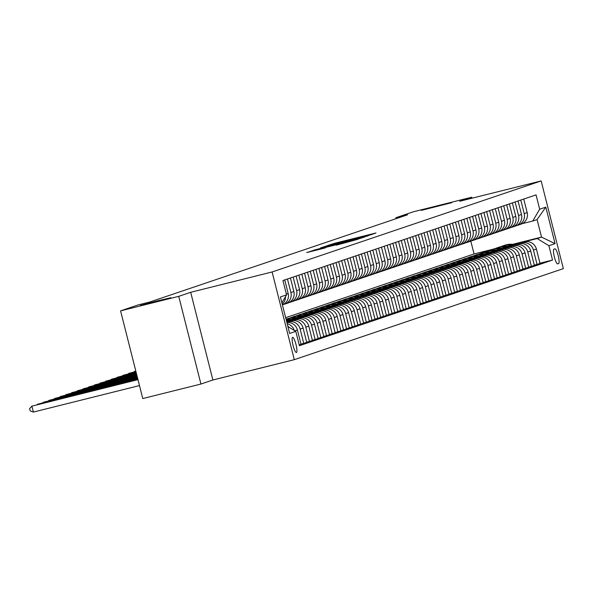 <?xml version="1.0" encoding="UTF-8"?>
<svg xmlns="http://www.w3.org/2000/svg" width="593" height="593" viewBox="0 0 593 593"><rect width="100%" height="100%" fill="white"/><g stroke="black" fill="none" stroke-linecap="round" stroke-linejoin="round"><path stroke-width="0.89" d="M371.181 234.658L375.999 232.967L334.897 243.226L327.388 245.569L371.181 234.658M158.605 300.577L140.519 305.402L152.779 302.549L170.858 297.723L158.605 300.577M439.487 205.534L421.408 210.359L451.747 202.68L439.487 205.534M296.441 352.509A7.828 1.534 76 0 0 295.996 344.489A7.828 1.534 76 0 0 292.631 337.335A7.828 1.534 76 0 0 292.608 337.335A7.828 1.534 76 0 0 293.053 345.356A7.828 1.534 76 0 0 296.418 352.516A7.828 1.534 76 0 0 296.441 352.509M336.335 245.161L357.749 239.335L314.772 250.038L306.722 252.566L325.26 247.926L313.749 250.476L321.169 248.497L353.25 240.573L336.335 245.161M190.687 292.297L178.738 296.344L120.579 310.865L142.772 398.563L200.931 384.042L212.88 379.994L294.298 359.669L272.113 271.972L190.687 292.297L212.88 379.994M471.939 198.21L471.687 197.217L459.738 201.264L541.157 180.932L272.113 271.972M471.687 197.217L413.529 211.738L395.887 217.705L396.131 218.661M120.579 310.865L138.221 304.898L149.851 301.993L407.517 214.807L395.887 217.705M363.605 237.163L369.765 235.073L328.663 245.339L320.62 247.859L363.605 237.163M364.658 237.007L356.652 239.513L313.675 250.209L338.099 243.827L321.035 247.859L364.658 237.007M554.929 248.83L553.929 249.171A7.583 1.482 76 0 0 554.366 256.939A7.583 1.482 76 0 0 557.628 263.87A7.583 1.482 76 0 0 557.65 263.863L558.65 263.529A7.583 1.482 76 0 0 558.213 255.761A7.583 1.482 76 0 0 554.952 248.823A7.583 1.482 76 0 0 554.929 248.83M294.298 359.669L563.35 268.629L541.157 180.932M512.634 244.316L541.528 237.104L537.088 219.566L532.766 221.026L539.667 209.225L536.042 194.882L282.928 280.533L286.552 294.869L281.897 302.83M539.667 209.225L545.812 207.142L555.055 243.641L548.903 245.724L537.199 238.564L513.642 244.449M539.971 263.196L552.535 260.06L548.903 245.724M552.535 260.06L299.421 345.712L295.788 331.368L289.643 333.451L280.407 296.952L286.552 294.869M178.738 296.344L200.931 384.042M285.656 317.7L474.059 253.952L493.213 249.171M474.059 253.952L470.805 241.092M489.803 250.402L486.156 251.558M537.199 238.564L541.528 237.104L555.055 243.641M300.97 344.073L303.764 343.377L300.132 329.033A9.777 9.592 -108.7 0 0 288.428 321.88L286.819 322.281M303.764 343.377L306.722 342.376L303.09 328.033A9.777 9.592 -108.7 0 0 291.385 320.88L286.753 322.036M306.663 342.146L309.45 341.449L305.825 327.114A9.777 9.592 -108.7 0 0 294.121 319.953L286.701 321.806M309.45 341.449L312.407 340.449L308.783 326.113A9.777 9.592 -108.7 0 0 297.078 318.952L286.634 321.562M312.355 340.219L315.142 339.522L311.51 325.186A9.777 9.592 -108.7 0 0 299.806 318.026L286.575 321.332M315.142 339.522L318.1 338.521L314.475 324.186A9.777 9.592 -108.7 0 0 302.771 317.025L286.515 321.087M318.041 338.299L320.835 337.602L317.203 323.259A9.777 9.592 -108.7 0 0 305.499 316.106L291.712 319.545M320.835 337.602L323.793 336.602L320.161 322.258A9.777 9.592 -108.7 0 0 308.456 315.098L291.037 319.449M323.734 336.372L326.521 335.675L322.896 321.332A9.777 9.592 -108.7 0 0 311.192 314.179L297.397 317.618M326.521 335.675L329.478 334.674L325.853 320.331A9.777 9.592 -108.7 0 0 314.149 313.178L296.73 317.529M329.426 334.445L332.213 333.748L328.581 319.412A9.777 9.592 -108.7 0 0 316.877 312.252L303.09 315.698M332.213 333.748L335.171 332.747L331.546 318.404A9.777 9.592 -108.7 0 0 319.842 311.251L302.415 315.602M335.112 332.517L337.906 331.821L334.274 317.485A9.777 9.592 -108.7 0 0 322.57 310.324L308.783 313.771M337.906 331.821L340.864 330.82L337.232 316.484A9.777 9.592 -108.7 0 0 325.527 309.324L308.108 313.675M286.982 318.952L286.034 319.19M290.637 317.796L286.019 319.123M340.805 330.59L343.592 329.901L339.967 315.558A9.777 9.592 -108.7 0 0 328.263 308.397L314.468 311.844M343.592 329.901L346.557 328.893L342.924 314.557A9.777 9.592 -108.7 0 0 331.22 307.396L313.801 311.748M292.675 317.025L293.743 316.662M346.497 328.67L349.284 327.973L345.66 313.63A9.777 9.592 -108.7 0 0 333.955 306.477L320.161 309.917M296.33 315.869L293.705 316.521M349.284 327.973L352.242 326.973L348.617 312.63A9.777 9.592 -108.7 0 0 336.913 305.477L319.486 309.828M298.368 315.098L299.435 314.735M352.19 326.743L354.977 326.046L351.345 311.703A9.777 9.592 -108.7 0 0 339.641 304.55L325.853 307.989M302.015 313.942L299.398 314.601M354.977 326.046L357.935 325.046L354.303 310.702A9.777 9.592 -108.7 0 0 342.598 303.549L325.179 307.9M304.053 313.171L305.121 312.815M357.875 324.816L360.663 324.119L357.038 309.783A9.777 9.592 -108.7 0 0 345.334 302.623L331.546 306.07M307.708 312.022L305.084 312.674M360.663 324.119L363.628 323.118L359.995 308.783A9.777 9.592 -108.7 0 0 348.291 301.622L330.872 305.973M309.746 311.251L310.814 310.888M363.568 322.889L366.355 322.192L362.731 307.856A9.777 9.592 -108.7 0 0 351.026 300.695L337.232 304.142M313.4 310.095L310.776 310.747M366.355 322.192L369.313 321.191L365.688 306.855A9.777 9.592 -108.7 0 0 353.984 299.695L336.557 304.046M315.439 309.324L316.506 308.96M369.261 320.969L372.048 320.272L368.416 305.929A9.777 9.592 -108.7 0 0 356.712 298.776L342.924 302.215M319.086 308.167L316.469 308.82M372.048 320.272L375.006 319.271L371.381 304.928A9.777 9.592 -108.7 0 0 359.677 297.775L342.25 302.119M321.132 307.396L322.192 307.033M374.946 319.041L377.741 318.345L374.109 304.001A9.777 9.592 -108.7 0 0 362.405 296.848L348.617 300.288M324.779 306.24L322.162 306.9M377.741 318.345L380.699 317.344L377.066 303.001A9.777 9.592 -108.7 0 0 365.362 295.848L347.943 300.199M326.817 305.469L327.885 305.113M380.639 317.114L383.426 316.417L379.802 302.082A9.777 9.592 -108.7 0 0 368.097 294.921L354.303 298.368M330.471 304.32L327.847 304.972M383.426 316.417L386.384 315.417L382.759 301.081A9.777 9.592 -108.7 0 0 371.055 293.92L353.636 298.272M332.51 303.542L333.577 303.186M386.332 315.187L389.119 314.49L385.487 300.154A9.777 9.592 -108.7 0 0 373.783 292.994L359.995 296.441M336.157 302.393L333.54 303.045M389.119 314.49L392.077 313.489L388.452 299.154A9.777 9.592 -108.7 0 0 376.748 291.993L359.321 296.344M338.203 301.622L339.263 301.259M392.017 313.267L394.812 312.57L391.18 298.227A9.777 9.592 -108.7 0 0 379.476 291.074L365.688 294.513M341.85 300.466L339.233 301.118M394.812 312.57L397.77 311.562L394.137 297.226A9.777 9.592 -108.7 0 0 382.433 290.066L365.014 294.417M343.888 299.695L344.956 299.332M397.71 311.34L400.497 310.643L396.873 296.3A9.777 9.592 -108.7 0 0 385.168 289.147L371.374 292.586M347.542 298.538L344.918 299.198M400.497 310.643L403.462 309.642L399.83 295.299A9.777 9.592 -108.7 0 0 388.126 288.146L370.707 292.497M349.581 297.768L350.648 297.404M403.403 309.413L406.19 308.716L402.565 294.38A9.777 9.592 -108.7 0 0 390.861 287.22L377.066 290.666M353.228 296.611L350.611 297.271M406.19 308.716L409.148 307.715L405.523 293.372A9.777 9.592 -108.7 0 0 393.819 286.219L376.392 290.57M355.274 295.84L356.341 295.484M409.088 307.485L411.883 306.789L408.251 292.453A9.777 9.592 -108.7 0 0 396.547 285.292L382.759 288.739M358.921 294.691L356.304 295.344M411.883 306.789L414.841 305.788L411.208 291.452A9.777 9.592 -108.7 0 0 399.504 284.292L382.085 288.643M360.959 293.92L362.026 293.557M414.781 305.558L417.568 304.861L413.944 290.526A9.777 9.592 -108.7 0 0 402.239 283.365L388.452 286.812M364.613 292.764L361.989 293.416M417.568 304.861L420.533 303.861L416.901 289.525A9.777 9.592 -108.7 0 0 405.197 282.364L387.778 286.716M366.652 291.993L367.719 291.63M420.474 303.638L423.261 302.941L419.636 288.598A9.777 9.592 -108.7 0 0 407.932 281.445L394.137 284.885M370.306 290.837L367.682 291.489M423.261 302.941L426.219 301.941L422.594 287.598A9.777 9.592 -108.7 0 0 410.89 280.445L393.463 284.788M372.345 290.066L373.412 289.703M426.167 301.711L428.954 301.014L425.322 286.671A9.777 9.592 -108.7 0 0 413.618 279.518L399.83 282.957M375.992 288.91L373.375 289.569M428.954 301.014L431.912 300.014L428.287 285.67A9.777 9.592 -108.7 0 0 416.582 278.517L399.156 282.868M378.037 288.139L379.097 287.783M431.852 299.784L434.647 299.087L431.015 284.751A9.777 9.592 -108.7 0 0 419.31 277.591L405.523 281.038M381.684 286.99L379.068 287.642M434.647 299.087L437.604 298.086L433.972 283.75A9.777 9.592 -108.7 0 0 422.268 276.59L404.849 280.941M383.723 286.211L384.79 285.856M437.545 297.856L440.332 297.16L436.707 282.824A9.777 9.592 -108.7 0 0 425.003 275.663L411.208 279.11M387.377 285.063L384.753 285.715M440.332 297.16L443.29 296.159L439.665 281.823A9.777 9.592 -108.7 0 0 427.961 274.663L410.534 279.014M389.416 284.292L390.483 283.928M443.238 295.937L446.025 295.24L442.393 280.897A9.777 9.592 -108.7 0 0 430.688 273.744L416.901 277.183M393.063 283.135L390.446 283.788M446.025 295.24L448.983 294.239L445.358 279.896A9.777 9.592 -108.7 0 0 433.653 272.743L416.227 277.087M395.108 282.364L396.168 282.001M448.923 294.009L451.718 293.313L448.086 278.969A9.777 9.592 -108.7 0 0 436.381 271.816L422.594 275.256M398.755 281.208L396.139 281.868M451.718 293.313L454.675 292.312L451.043 277.969A9.777 9.592 -108.7 0 0 439.339 270.816L421.92 275.167M400.794 280.437L401.861 280.081M454.616 292.082L457.403 291.385L453.778 277.05A9.777 9.592 -108.7 0 0 442.074 269.889L428.279 273.336M404.448 279.288L401.824 279.94M457.403 291.385L460.368 290.385L456.736 276.049A9.777 9.592 -108.7 0 0 445.032 268.888L427.612 273.24M406.487 278.51L407.554 278.154M460.309 290.155L463.096 289.458L459.471 275.122A9.777 9.592 -108.7 0 0 447.759 267.962L433.972 271.409M410.134 277.361L407.517 278.013M463.096 289.458L466.054 288.457L462.429 274.122A9.777 9.592 -108.7 0 0 450.724 266.961L433.298 271.312M412.179 276.59L413.239 276.227M465.994 288.235L468.789 287.538L465.157 273.195A9.777 9.592 -108.7 0 0 453.452 266.042L439.665 269.481M415.826 275.434L413.21 276.086M468.789 287.538L471.746 286.53L468.114 272.194A9.777 9.592 -108.7 0 0 456.41 265.034L438.99 269.385M417.865 274.663L418.932 274.3M471.687 286.308L474.474 285.611L470.849 271.268A9.777 9.592 -108.7 0 0 459.145 264.115L445.35 267.554M421.519 273.506L418.895 274.159M474.474 285.611L477.439 284.61L473.807 270.267A9.777 9.592 -108.7 0 0 462.103 263.114L444.683 267.465M423.558 272.736L424.625 272.372M477.38 284.381L480.167 283.684L476.542 269.348A9.777 9.592 -108.7 0 0 464.838 262.188L451.043 265.634M427.212 271.579L424.588 272.239M480.167 283.684L483.125 282.683L479.5 268.34A9.777 9.592 -108.7 0 0 467.795 261.187L450.369 265.538M429.25 270.808L430.318 270.452M483.073 282.453L485.86 281.757L482.228 267.421A9.777 9.592 -108.7 0 0 470.523 260.26L456.736 263.707M432.897 269.659L430.281 270.312M485.86 281.757L488.817 280.756L485.185 266.42A9.777 9.592 -108.7 0 0 473.481 259.26L456.061 263.611M434.936 268.888L436.003 268.525M488.758 280.526L491.545 279.829L487.92 265.494A9.777 9.592 -108.7 0 0 476.216 258.333L462.429 261.78M438.59 267.732L435.974 268.384M491.545 279.829L494.51 278.829L490.878 264.493A9.777 9.592 -108.7 0 0 479.174 257.332L461.754 261.683M440.629 266.961L441.696 266.598M494.451 278.606L497.238 277.909L493.613 263.566A9.777 9.592 -108.7 0 0 481.909 256.413L468.114 259.853M444.283 265.805L441.659 266.457M497.238 277.909L500.195 276.909L496.571 262.566A9.777 9.592 -108.7 0 0 484.866 255.413L467.44 259.756M446.321 265.034L447.389 264.671M500.144 276.679L502.931 275.982L499.299 261.639A9.777 9.592 -108.7 0 0 487.594 254.486L473.807 257.925M449.968 263.878L447.352 264.537M502.931 275.982L505.888 274.982L502.264 260.638A9.777 9.592 -108.7 0 0 490.559 253.485L473.132 257.836M452.014 263.107L453.074 262.751M505.829 274.752L508.624 274.055L504.991 259.719A9.777 9.592 -108.7 0 0 493.287 252.559L479.5 256.006M455.661 261.958L453.045 262.61M508.624 274.055L511.581 273.054L507.949 258.718A9.777 9.592 -108.7 0 0 496.245 251.558L478.825 255.909M457.7 261.179L458.767 260.824M511.522 272.824L514.309 272.128L510.684 257.792A9.777 9.592 -108.7 0 0 498.98 250.631L485.185 254.078M461.354 260.031L458.73 260.683M514.309 272.128L517.266 271.127L513.642 256.791A9.777 9.592 -108.7 0 0 501.937 249.631L484.518 253.982M463.392 259.26L464.46 258.896M517.215 270.905L520.002 270.208L516.37 255.865A9.777 9.592 -108.7 0 0 504.665 248.712L490.878 252.151M467.039 258.103L464.423 258.756M520.002 270.208L522.959 269.207L519.335 254.864A9.777 9.592 -108.7 0 0 507.63 247.704L490.203 252.055M469.085 257.332L470.145 256.969M522.9 268.977L525.695 268.281L522.062 253.937A9.777 9.592 -108.7 0 0 510.358 246.784L496.571 250.224M472.732 256.176L470.116 256.836M525.695 268.281L528.652 267.28L525.02 252.937A9.777 9.592 -108.7 0 0 513.316 245.784L495.896 250.135M474.771 255.405L475.838 255.049M528.593 267.05L531.38 266.353L527.755 252.018A9.777 9.592 -108.7 0 0 516.051 244.857L502.256 248.304M478.425 254.256L475.801 254.908M531.38 266.353L534.345 265.353L530.713 251.009A9.777 9.592 -108.7 0 0 519.008 243.856L501.589 248.208M480.463 253.478L481.531 253.122M534.286 265.123L537.073 264.426L533.448 250.09A9.777 9.592 -108.7 0 0 521.744 242.93L507.949 246.377M484.11 252.329L481.494 252.981M537.073 264.426L540.03 263.425L536.406 249.09A9.777 9.592 -108.7 0 0 524.701 241.929L507.274 246.28M522.233 223.657L532.766 221.026M516.54 225.585L517.304 225.392A9.777 9.592 -108.7 0 0 524.212 213.591L520.78 200.049M510.847 227.504L511.611 227.319A9.777 9.592 -108.7 0 0 518.519 215.511L515.095 201.976M505.162 229.432L505.918 229.246A9.777 9.592 -108.7 0 0 512.826 217.438L509.402 203.896M499.469 231.359L500.233 231.166A9.777 9.592 -108.7 0 0 507.134 219.366L503.709 205.823M493.776 233.286L494.54 233.093A9.777 9.592 -108.7 0 0 501.448 221.293L498.024 207.75M488.091 235.213L488.847 235.021A9.777 9.592 -108.7 0 0 495.755 223.213L492.331 209.677M482.398 237.133L483.162 236.948A9.777 9.592 -108.7 0 0 490.063 225.14L486.638 211.597M476.705 239.061L477.469 238.868A9.777 9.592 -108.7 0 0 484.377 227.067L480.945 213.524M471.02 240.988L471.776 240.795A9.777 9.592 -108.7 0 0 478.684 228.994L475.26 215.452M465.327 242.915L466.091 242.722A9.777 9.592 -108.7 0 0 472.992 230.922L469.567 217.379M459.634 244.835L460.398 244.65A9.777 9.592 -108.7 0 0 467.306 232.841L463.874 219.299M453.941 246.762L454.705 246.577A9.777 9.592 -108.7 0 0 461.613 234.769L458.189 221.226M448.256 248.689L449.012 248.497A9.777 9.592 -108.7 0 0 455.921 236.696L452.496 223.153M442.563 250.617L443.327 250.424A9.777 9.592 -108.7 0 0 450.228 238.623L446.803 225.081M436.871 252.544L437.634 252.351A9.777 9.592 -108.7 0 0 444.542 240.543L441.118 227.008M431.185 254.464L431.941 254.278A9.777 9.592 -108.7 0 0 438.85 242.47L435.425 228.928M425.492 256.391L426.256 256.198A9.777 9.592 -108.7 0 0 433.157 244.398L429.732 230.855M419.8 258.318L420.563 258.125A9.777 9.592 -108.7 0 0 427.471 246.325L424.039 232.782M414.114 260.245L414.87 260.053A9.777 9.592 -108.7 0 0 421.779 248.245L418.354 234.709M408.421 262.165L409.185 261.98A9.777 9.592 -108.7 0 0 416.086 250.172L412.661 236.629M402.729 264.093L403.492 263.9A9.777 9.592 -108.7 0 0 410.4 252.099L406.968 238.556M397.036 266.02L397.799 265.827A9.777 9.592 -108.7 0 0 404.708 254.026L401.283 240.484M391.35 267.947L392.106 267.754A9.777 9.592 -108.7 0 0 399.015 255.954L395.59 242.411M385.658 269.867L386.421 269.682A9.777 9.592 -108.7 0 0 393.329 257.873L389.897 244.331M379.965 271.794L380.728 271.609A9.777 9.592 -108.7 0 0 387.637 259.801L384.212 246.258M374.279 273.721L375.035 273.529A9.777 9.592 -108.7 0 0 381.944 261.728L378.519 248.185M368.587 275.649L369.35 275.456A9.777 9.592 -108.7 0 0 376.251 263.655L372.827 250.113M362.894 277.576L363.657 277.383A9.777 9.592 -108.7 0 0 370.566 265.575L367.134 252.04M357.208 279.496L357.964 279.31A9.777 9.592 -108.7 0 0 364.873 267.502L361.448 253.96M351.516 281.423L352.279 281.23A9.777 9.592 -108.7 0 0 359.18 269.43L355.756 255.887M345.823 283.35L346.586 283.157A9.777 9.592 -108.7 0 0 353.495 271.357L350.063 257.814M340.137 285.277L340.893 285.085A9.777 9.592 -108.7 0 0 347.802 273.277L344.377 259.741M334.445 287.197L335.208 287.012A9.777 9.592 -108.7 0 0 342.109 275.204L338.685 261.661M328.752 289.125L329.515 288.939A9.777 9.592 -108.7 0 0 336.424 277.131L332.992 263.589M323.059 291.052L323.822 290.859A9.777 9.592 -108.7 0 0 330.731 279.058L327.306 265.516M317.374 292.979L318.13 292.786A9.777 9.592 -108.7 0 0 325.038 280.986L321.614 267.443M311.681 294.899L312.444 294.714A9.777 9.592 -108.7 0 0 319.345 282.905L315.921 269.37M305.988 296.826L306.751 296.641A9.777 9.592 -108.7 0 0 313.66 284.833L310.235 271.29M300.303 298.753L301.059 298.561A9.777 9.592 -108.7 0 0 307.967 286.76L304.543 273.217M294.61 300.681L295.373 300.488A9.777 9.592 -108.7 0 0 302.274 288.687L298.85 275.145M288.917 302.608L289.68 302.415A9.777 9.592 -108.7 0 0 296.589 290.607L293.157 277.072M283.232 304.528L283.988 304.342A9.777 9.592 -108.7 0 0 290.896 292.534L287.472 278.992M299.22 344.911L301.029 344.303L297.404 329.96A9.777 9.592 -108.7 0 0 286.893 322.585M518.037 225.177L520.995 224.176A9.777 9.592 -108.7 0 0 527.17 212.59L523.738 199.048M512.345 227.104L515.31 226.103A9.777 9.592 -108.7 0 0 521.477 214.51L518.052 200.968M506.659 229.024L509.617 228.023A9.777 9.592 -108.7 0 0 515.784 216.438L512.359 202.895M500.966 230.951L503.924 229.951A9.777 9.592 -108.7 0 0 510.099 218.365L506.667 204.822M495.274 232.879L498.239 231.878A9.777 9.592 -108.7 0 0 504.406 220.292L500.981 206.749M489.588 234.806L492.546 233.805A9.777 9.592 -108.7 0 0 498.713 222.212L495.288 208.677M483.895 236.733L486.853 235.725A9.777 9.592 -108.7 0 0 493.028 224.139L489.596 210.597M478.203 238.653L481.16 237.652A9.777 9.592 -108.7 0 0 487.335 226.066L483.91 212.524M472.517 240.58L475.475 239.579A9.777 9.592 -108.7 0 0 481.642 227.994L478.217 214.451M466.824 242.507L469.782 241.507A9.777 9.592 -108.7 0 0 475.949 229.914L472.525 216.378M461.132 244.435L464.089 243.434A9.777 9.592 -108.7 0 0 470.264 231.841L466.839 218.298M455.439 246.354L458.404 245.354A9.777 9.592 -108.7 0 0 464.571 233.768L461.146 220.225M449.753 248.282L452.711 247.281A9.777 9.592 -108.7 0 0 458.878 235.695L455.454 222.153M444.061 250.209L447.018 249.208A9.777 9.592 -108.7 0 0 453.193 237.623L449.761 224.08M438.368 252.136L441.333 251.136A9.777 9.592 -108.7 0 0 447.5 239.542L444.075 226M432.682 254.056L435.64 253.055A9.777 9.592 -108.7 0 0 441.807 241.47L438.383 227.927M426.99 255.983L429.947 254.983A9.777 9.592 -108.7 0 0 436.122 243.397L432.69 229.854M421.297 257.911L424.254 256.91A9.777 9.592 -108.7 0 0 430.429 245.324L427.004 231.781M415.611 259.838L418.569 258.837A9.777 9.592 -108.7 0 0 424.736 247.244L421.312 233.709M409.919 261.765L412.876 260.764A9.777 9.592 -108.7 0 0 419.051 249.171L415.619 235.629M404.226 263.685L407.183 262.684A9.777 9.592 -108.7 0 0 413.358 251.098L409.933 237.556M398.533 265.612L401.498 264.611A9.777 9.592 -108.7 0 0 407.665 253.026L404.241 239.483M392.848 267.539L395.805 266.539A9.777 9.592 -108.7 0 0 401.972 254.946L398.548 241.41M387.155 269.467L390.112 268.466A9.777 9.592 -108.7 0 0 396.287 256.873L392.855 243.33M381.462 271.386L384.427 270.386A9.777 9.592 -108.7 0 0 390.594 258.8L387.17 245.257M375.777 273.314L378.734 272.313A9.777 9.592 -108.7 0 0 384.901 260.727L381.477 247.185M370.084 275.241L373.041 274.24A9.777 9.592 -108.7 0 0 379.216 262.655L375.784 249.112M364.391 277.168L367.356 276.168A9.777 9.592 -108.7 0 0 373.523 264.574L370.099 251.032M358.706 279.095L361.663 278.087A9.777 9.592 -108.7 0 0 367.83 266.502L364.406 252.959M353.013 281.015L355.97 280.015A9.777 9.592 -108.7 0 0 362.145 268.429L358.713 254.886M347.32 282.943L350.278 281.942A9.777 9.592 -108.7 0 0 356.452 270.356L353.028 256.813M341.635 284.87L344.592 283.869A9.777 9.592 -108.7 0 0 350.76 272.276L347.335 258.741M335.942 286.797L338.899 285.796A9.777 9.592 -108.7 0 0 345.067 274.203L341.642 260.661M330.249 288.717L333.207 287.716A9.777 9.592 -108.7 0 0 339.381 276.13L335.957 262.588M324.556 290.644L327.521 289.643A9.777 9.592 -108.7 0 0 333.689 278.058L330.264 264.515M318.871 292.571L321.829 291.571A9.777 9.592 -108.7 0 0 327.996 279.978L324.571 266.442M313.178 294.499L316.136 293.498A9.777 9.592 -108.7 0 0 322.31 281.905L318.878 268.362M307.485 296.418L310.45 295.418A9.777 9.592 -108.7 0 0 316.618 283.832L313.193 270.289M301.8 298.346L304.758 297.345A9.777 9.592 -108.7 0 0 310.925 285.759L307.5 272.217M296.107 300.273L299.065 299.272A9.777 9.592 -108.7 0 0 305.239 287.687L301.807 274.144M290.414 302.2L293.372 301.2A9.777 9.592 -108.7 0 0 299.547 289.606L296.122 276.071M284.729 304.127L287.687 303.119A9.777 9.592 -108.7 0 0 293.854 291.534L290.429 277.991M282.416 304.891A9.777 9.592 -108.7 0 0 288.161 293.461L284.736 279.918M282.238 304.194A9.777 9.592 -108.7 0 0 285.507 296.663M294.298 330.464A9.777 9.592 -108.7 0 0 287.197 323.778M289.08 327.269A9.777 9.592 -108.7 0 0 287.813 326.209M287.894 326.543L295.788 331.368M537.088 219.566L545.812 207.142M367.919 235.621L327.855 245.702L367.986 235.881M352.665 240.224L341.257 243.048L352.731 240.491M514.213 244.553A18.709 18.339 -108.7 0 0 505.014 245.176L504.146 245.465A18.709 18.339 -108.7 0 0 503.88 245.561M511.462 245.235A18.709 18.339 -108.7 0 0 502.738 245.947A18.709 18.339 -108.7 0 0 501.063 246.606M513.167 244.813A18.709 18.339 -108.7 0 0 504.146 245.465M502.738 245.947L503.605 245.65A18.709 18.339 71.3 0 1 512.508 244.976M508.52 246.473A18.709 18.339 -108.7 0 0 499.321 247.096L498.461 247.392A18.709 18.339 -108.7 0 0 498.187 247.489M505.77 247.162A18.709 18.339 -108.7 0 0 497.045 247.867A18.709 18.339 -108.7 0 0 495.37 248.534M507.482 246.732A18.709 18.339 -108.7 0 0 498.461 247.392M497.045 247.867L497.912 247.577A18.709 18.339 71.3 0 1 506.822 246.903M502.827 248.4A18.709 18.339 -108.7 0 0 493.635 249.023L492.768 249.319A18.709 18.339 -108.7 0 0 492.494 249.416M500.084 249.09A18.709 18.339 -108.7 0 0 491.36 249.794A18.709 18.339 -108.7 0 0 489.677 250.461M501.789 248.66A18.709 18.339 -108.7 0 0 492.768 249.319M491.36 249.794L492.22 249.505A18.709 18.339 71.3 0 1 501.129 248.823M497.142 250.328A18.709 18.339 -108.7 0 0 487.943 250.95L487.075 251.247A18.709 18.339 -108.7 0 0 486.801 251.336M494.392 251.009A18.709 18.339 -108.7 0 0 485.667 251.721A18.709 18.339 -108.7 0 0 483.984 252.381M496.096 250.587A18.709 18.339 -108.7 0 0 487.075 251.247M485.667 251.721L486.534 251.425A18.709 18.339 71.3 0 1 495.437 250.75M491.449 252.255A18.709 18.339 -108.7 0 0 482.25 252.877L481.39 253.167A18.709 18.339 -108.7 0 0 481.116 253.263M488.699 252.937A18.709 18.339 -108.7 0 0 479.974 253.648A18.709 18.339 -108.7 0 0 478.299 254.308M490.411 252.514A18.709 18.339 -108.7 0 0 481.39 253.167M479.974 253.648L480.841 253.352A18.709 18.339 71.3 0 1 489.751 252.677M485.756 254.175A18.709 18.339 -108.7 0 0 476.564 254.805L475.697 255.094A18.709 18.339 -108.7 0 0 475.423 255.19M483.013 254.864A18.709 18.339 -108.7 0 0 474.281 255.568A18.709 18.339 -108.7 0 0 472.606 256.235M484.718 254.434A18.709 18.339 -108.7 0 0 475.697 255.094M474.281 255.568L475.149 255.279A18.709 18.339 71.3 0 1 484.058 254.605M480.071 256.102A18.709 18.339 -108.7 0 0 470.872 256.725L470.004 257.021A18.709 18.339 -108.7 0 0 469.73 257.117M477.321 256.791A18.709 18.339 -108.7 0 0 468.596 257.495A18.709 18.339 -108.7 0 0 466.913 258.163M479.025 256.361A18.709 18.339 -108.7 0 0 470.004 257.021M468.596 257.495L469.456 257.206A18.709 18.339 71.3 0 1 478.366 256.524M474.378 258.029A18.709 18.339 -108.7 0 0 465.179 258.652L464.312 258.948A18.709 18.339 -108.7 0 0 464.045 259.037M471.628 258.711A18.709 18.339 -108.7 0 0 462.903 259.423A18.709 18.339 -108.7 0 0 461.228 260.09M473.333 258.289A18.709 18.339 -108.7 0 0 464.312 258.948M462.903 259.423L463.77 259.134A18.709 18.339 71.3 0 1 472.673 258.452M468.685 259.956A18.709 18.339 -108.7 0 0 459.486 260.579L458.626 260.868A18.709 18.339 -108.7 0 0 458.352 260.964M465.935 260.638A18.709 18.339 -108.7 0 0 457.21 261.35A18.709 18.339 -108.7 0 0 455.535 262.01M467.647 260.216A18.709 18.339 -108.7 0 0 458.626 260.868M457.21 261.35L458.078 261.053A18.709 18.339 71.3 0 1 466.987 260.379M462.992 261.876A18.709 18.339 -108.7 0 0 453.801 262.506L452.933 262.795A18.709 18.339 -108.7 0 0 452.659 262.892M460.25 262.566A18.709 18.339 -108.7 0 0 451.525 263.277A18.709 18.339 -108.7 0 0 449.842 263.937M461.954 262.143A18.709 18.339 -108.7 0 0 452.933 262.795M451.525 263.277L452.385 262.981A18.709 18.339 71.3 0 1 461.295 262.306M457.307 263.803A18.709 18.339 -108.7 0 0 448.108 264.426L447.241 264.723A18.709 18.339 -108.7 0 0 446.974 264.819M454.557 264.493A18.709 18.339 -108.7 0 0 445.832 265.197A18.709 18.339 -108.7 0 0 444.157 265.864M456.262 264.063A18.709 18.339 -108.7 0 0 447.241 264.723M445.832 265.197L446.699 264.908A18.709 18.339 71.3 0 1 455.602 264.226M451.614 265.731A18.709 18.339 -108.7 0 0 442.415 266.353L441.555 266.65A18.709 18.339 -108.7 0 0 441.281 266.739M448.864 266.42A18.709 18.339 -108.7 0 0 440.139 267.124A18.709 18.339 -108.7 0 0 438.464 267.791M450.576 265.99A18.709 18.339 -108.7 0 0 441.555 266.65M440.139 267.124L441.007 266.835A18.709 18.339 71.3 0 1 449.917 266.153M445.921 267.658A18.709 18.339 -108.7 0 0 436.73 268.281L435.862 268.57A18.709 18.339 -108.7 0 0 435.588 268.666M443.179 268.34A18.709 18.339 -108.7 0 0 434.454 269.052A18.709 18.339 -108.7 0 0 432.771 269.711M444.883 267.917A18.709 18.339 -108.7 0 0 435.862 268.57M434.454 269.052L435.314 268.755A18.709 18.339 71.3 0 1 444.224 268.08M440.236 269.585A18.709 18.339 -108.7 0 0 431.037 270.208L430.17 270.497A18.709 18.339 -108.7 0 0 429.895 270.593M437.486 270.267A18.709 18.339 -108.7 0 0 428.761 270.979A18.709 18.339 -108.7 0 0 427.079 271.638M439.191 269.845A18.709 18.339 -108.7 0 0 430.17 270.497M428.761 270.979L429.628 270.682A18.709 18.339 71.3 0 1 438.531 270.008M434.543 271.505A18.709 18.339 -108.7 0 0 425.344 272.135L424.484 272.424A18.709 18.339 -108.7 0 0 424.21 272.521M431.793 272.194A18.709 18.339 -108.7 0 0 423.068 272.899A18.709 18.339 -108.7 0 0 421.393 273.566M433.505 271.764A18.709 18.339 -108.7 0 0 424.484 272.424M423.068 272.899L423.936 272.61A18.709 18.339 71.3 0 1 432.846 271.935M428.85 273.432A18.709 18.339 -108.7 0 0 419.659 274.055L418.791 274.351A18.709 18.339 -108.7 0 0 418.517 274.448M426.108 274.122A18.709 18.339 -108.7 0 0 417.376 274.826A18.709 18.339 -108.7 0 0 415.7 275.493M427.812 273.692A18.709 18.339 -108.7 0 0 418.791 274.351M417.376 274.826L418.243 274.537A18.709 18.339 71.3 0 1 427.153 273.855M423.165 275.36A18.709 18.339 -108.7 0 0 413.966 275.982L413.099 276.279A18.709 18.339 -108.7 0 0 412.824 276.368M420.415 276.041A18.709 18.339 -108.7 0 0 411.69 276.753A18.709 18.339 -108.7 0 0 410.008 277.413M422.12 275.619A18.709 18.339 -108.7 0 0 413.099 276.279M411.69 276.753L412.55 276.457A18.709 18.339 71.3 0 1 421.46 275.782M417.472 277.287A18.709 18.339 -108.7 0 0 408.273 277.909L407.406 278.199A18.709 18.339 -108.7 0 0 407.139 278.295M414.722 277.969A18.709 18.339 -108.7 0 0 405.997 278.68A18.709 18.339 -108.7 0 0 404.322 279.34M416.427 277.546A18.709 18.339 -108.7 0 0 407.406 278.199M405.997 278.68L406.865 278.384A18.709 18.339 71.3 0 1 415.775 277.709M411.779 279.207A18.709 18.339 -108.7 0 0 402.58 279.837L401.72 280.126A18.709 18.339 -108.7 0 0 401.446 280.222M409.029 279.896A18.709 18.339 -108.7 0 0 400.305 280.6A18.709 18.339 -108.7 0 0 398.629 281.267M410.741 279.466A18.709 18.339 -108.7 0 0 401.72 280.126M400.305 280.6L401.172 280.311A18.709 18.339 71.3 0 1 410.082 279.637M406.086 281.134A18.709 18.339 -108.7 0 0 396.895 281.757L396.028 282.053A18.709 18.339 -108.7 0 0 395.753 282.149M403.344 281.823A18.709 18.339 -108.7 0 0 394.619 282.527A18.709 18.339 -108.7 0 0 392.937 283.195M405.049 281.393A18.709 18.339 -108.7 0 0 396.028 282.053M394.619 282.527L395.479 282.238A18.709 18.339 71.3 0 1 404.389 281.556M400.401 283.061A18.709 18.339 -108.7 0 0 391.202 283.684L390.335 283.98A18.709 18.339 -108.7 0 0 390.068 284.069M397.651 283.743A18.709 18.339 -108.7 0 0 388.926 284.455A18.709 18.339 -108.7 0 0 387.251 285.122M399.356 283.321A18.709 18.339 -108.7 0 0 390.335 283.98M388.926 284.455L389.794 284.166A18.709 18.339 71.3 0 1 398.696 283.484M394.708 284.988A18.709 18.339 -108.7 0 0 385.509 285.611L384.649 285.9A18.709 18.339 -108.7 0 0 384.375 285.996M391.958 285.67A18.709 18.339 -108.7 0 0 383.234 286.382A18.709 18.339 -108.7 0 0 381.558 287.042M393.67 285.248A18.709 18.339 -108.7 0 0 384.649 285.9M383.234 286.382L384.101 286.085A18.709 18.339 71.3 0 1 393.011 285.411M389.015 286.908A18.709 18.339 -108.7 0 0 379.824 287.538L378.957 287.827A18.709 18.339 -108.7 0 0 378.682 287.924M386.273 287.598A18.709 18.339 -108.7 0 0 377.548 288.309A18.709 18.339 -108.7 0 0 375.866 288.969M387.978 287.175A18.709 18.339 -108.7 0 0 378.957 287.827M377.548 288.309L378.408 288.013A18.709 18.339 71.3 0 1 387.318 287.338M383.33 288.835A18.709 18.339 -108.7 0 0 374.131 289.458L373.264 289.755A18.709 18.339 -108.7 0 0 372.997 289.851M380.58 289.525A18.709 18.339 -108.7 0 0 371.855 290.229A18.709 18.339 -108.7 0 0 370.173 290.896M382.285 289.095A18.709 18.339 -108.7 0 0 373.264 289.755M371.855 290.229L372.723 289.94A18.709 18.339 71.3 0 1 381.625 289.265M377.637 290.763A18.709 18.339 -108.7 0 0 368.438 291.385L367.578 291.682A18.709 18.339 -108.7 0 0 367.304 291.771M374.887 291.452A18.709 18.339 -108.7 0 0 366.163 292.156A18.709 18.339 -108.7 0 0 364.487 292.823M376.599 291.022A18.709 18.339 -108.7 0 0 367.578 291.682M366.163 292.156L367.03 291.867A18.709 18.339 71.3 0 1 375.94 291.185M371.944 292.69A18.709 18.339 -108.7 0 0 362.753 293.313L361.886 293.602A18.709 18.339 -108.7 0 0 361.611 293.698M369.202 293.372A18.709 18.339 -108.7 0 0 360.47 294.084A18.709 18.339 -108.7 0 0 358.795 294.743M370.907 292.949A18.709 18.339 -108.7 0 0 361.886 293.602M360.47 294.084L361.337 293.787A18.709 18.339 71.3 0 1 370.247 293.112M366.259 294.617A18.709 18.339 -108.7 0 0 357.06 295.24L356.193 295.529A18.709 18.339 -108.7 0 0 355.919 295.625M363.509 295.299A18.709 18.339 -108.7 0 0 354.784 296.011A18.709 18.339 -108.7 0 0 353.102 296.67M365.214 294.877A18.709 18.339 -108.7 0 0 356.193 295.529M354.784 296.011L355.644 295.714A18.709 18.339 71.3 0 1 364.554 295.04M135.797 371.01L134.314 371.485L135.819 371.107M133.825 372.011L134.314 371.485L134.411 371.863M360.566 296.537A18.709 18.339 -108.7 0 0 351.367 297.167L350.5 297.456A18.709 18.339 -108.7 0 0 350.233 297.553M357.816 297.226A18.709 18.339 -108.7 0 0 349.092 297.931A18.709 18.339 -108.7 0 0 347.416 298.598M359.528 296.796A18.709 18.339 -108.7 0 0 350.5 297.456M349.092 297.931L349.959 297.642A18.709 18.339 71.3 0 1 358.869 296.967M135.916 371.485L128.622 373.412L135.945 371.581M128.14 373.938L128.622 373.412L128.718 373.79M354.873 298.464A18.709 18.339 -108.7 0 0 345.675 299.087L344.815 299.383A18.709 18.339 -108.7 0 0 344.54 299.48M352.123 299.154A18.709 18.339 -108.7 0 0 343.399 299.858A18.709 18.339 -108.7 0 0 341.724 300.525M353.836 298.724A18.709 18.339 -108.7 0 0 344.815 299.383M343.399 299.858L344.266 299.569A18.709 18.339 71.3 0 1 353.176 298.887M136.042 371.959L122.929 375.339L136.064 372.056M122.447 375.858L122.929 375.339L123.025 375.717M349.188 300.392A18.709 18.339 -108.7 0 0 339.989 301.014L339.122 301.311A18.709 18.339 -108.7 0 0 338.848 301.4M346.438 301.074A18.709 18.339 -108.7 0 0 337.714 301.785A18.709 18.339 -108.7 0 0 336.031 302.445M348.143 300.651A18.709 18.339 -108.7 0 0 339.122 301.311M337.714 301.785L338.573 301.489A18.709 18.339 71.3 0 1 347.483 300.814M136.16 372.441L117.244 377.259L136.182 372.53M116.754 377.785L117.244 377.259L117.34 377.645M343.495 302.319A18.709 18.339 -108.7 0 0 334.296 302.941L333.429 303.231A18.709 18.339 -108.7 0 0 333.162 303.327M340.745 303.001A18.709 18.339 -108.7 0 0 332.021 303.712A18.709 18.339 -108.7 0 0 330.345 304.372M342.45 302.578A18.709 18.339 -108.7 0 0 333.429 303.231M332.021 303.712L332.888 303.416A18.709 18.339 71.3 0 1 341.79 302.741M136.279 372.915L111.551 379.186L136.301 373.004M111.069 379.713L111.551 379.186L111.647 379.564M337.802 304.239A18.709 18.339 -108.7 0 0 328.604 304.869L327.744 305.158A18.709 18.339 -108.7 0 0 327.469 305.254M335.052 304.928A18.709 18.339 -108.7 0 0 326.328 305.64A18.709 18.339 -108.7 0 0 324.653 306.299M336.765 304.498A18.709 18.339 -108.7 0 0 327.744 305.158M326.328 305.64L327.195 305.343A18.709 18.339 71.3 0 1 336.105 304.669M136.397 373.39L105.858 381.114L136.42 373.479M105.376 381.64L105.858 381.114L105.954 381.492M332.11 306.166A18.709 18.339 -108.7 0 0 322.918 306.789L322.051 307.085A18.709 18.339 -108.7 0 0 321.777 307.181M329.367 306.855A18.709 18.339 -108.7 0 0 320.643 307.559A18.709 18.339 -108.7 0 0 318.96 308.227M331.072 306.425A18.709 18.339 -108.7 0 0 322.051 307.085M320.643 307.559L321.502 307.27A18.709 18.339 71.3 0 1 330.412 306.588M136.516 373.864L100.173 383.041L136.546 373.953M99.683 383.56L100.173 383.041L100.269 383.419M326.424 308.093A18.709 18.339 -108.7 0 0 317.225 308.716L316.358 309.012A18.709 18.339 -108.7 0 0 316.091 309.101M323.674 308.783A18.709 18.339 -108.7 0 0 314.95 309.487A18.709 18.339 -108.7 0 0 313.274 310.154M325.379 308.353A18.709 18.339 -108.7 0 0 316.358 309.012M314.95 309.487L315.817 309.198A18.709 18.339 71.3 0 1 324.719 308.516M136.642 374.339L94.48 384.961L136.664 374.428M93.998 385.487L94.48 384.961L94.576 385.346M320.731 310.02A18.709 18.339 -108.7 0 0 311.533 310.643L310.673 310.932A18.709 18.339 -108.7 0 0 310.398 311.029M317.981 310.702A18.709 18.339 -108.7 0 0 309.257 311.414A18.709 18.339 -108.7 0 0 307.582 312.074M319.694 310.28A18.709 18.339 -108.7 0 0 310.673 310.932M309.257 311.414L310.124 311.117A18.709 18.339 71.3 0 1 319.034 310.443M136.761 374.813L88.787 386.888L136.783 374.902M88.305 387.414L88.787 386.888L88.883 387.266M315.039 311.94A18.709 18.339 -108.7 0 0 305.847 312.57L304.98 312.859A18.709 18.339 -108.7 0 0 304.706 312.956M312.296 312.63A18.709 18.339 -108.7 0 0 303.572 313.341A18.709 18.339 -108.7 0 0 301.889 314.001M314.001 312.207A18.709 18.339 -108.7 0 0 304.98 312.859M303.572 313.341L304.431 313.045A18.709 18.339 71.3 0 1 313.341 312.37M136.879 375.287L83.102 388.815L136.901 375.376M82.612 389.342L83.102 388.815L83.19 389.193M309.353 313.867A18.709 18.339 -108.7 0 0 300.154 314.49L299.287 314.787A18.709 18.339 -108.7 0 0 299.013 314.883M306.603 314.557A18.709 18.339 -108.7 0 0 297.879 315.261A18.709 18.339 -108.7 0 0 296.196 315.928M308.308 314.127A18.709 18.339 -108.7 0 0 299.287 314.787M297.879 315.261L298.746 314.972A18.709 18.339 71.3 0 1 307.648 314.297M136.998 375.762L77.409 390.743L137.02 375.858M76.92 391.269L77.409 390.743L77.505 391.121M303.66 315.795A18.709 18.339 -108.7 0 0 294.462 316.417L293.602 316.714A18.709 18.339 -108.7 0 0 293.327 316.803M300.91 316.484A18.709 18.339 -108.7 0 0 292.186 317.188A18.709 18.339 -108.7 0 0 290.511 317.855M302.623 316.054A18.709 18.339 -108.7 0 0 293.602 316.714M292.186 317.188L293.053 316.899A18.709 18.339 71.3 0 1 301.963 316.217M137.116 376.236L71.716 392.67L137.146 376.333M71.234 393.189L71.716 392.67L71.812 393.048M297.968 317.722A18.709 18.339 -108.7 0 0 288.776 318.345L287.909 318.634A18.709 18.339 -108.7 0 0 287.635 318.73M295.225 318.404A18.709 18.339 -108.7 0 0 286.493 319.116A18.709 18.339 -108.7 0 0 286.056 319.271M296.93 317.981A18.709 18.339 -108.7 0 0 287.909 318.634M286.493 319.116L287.36 318.819A18.709 18.339 71.3 0 1 296.27 318.144M137.242 376.711L66.023 394.59L137.265 376.807M65.541 395.116L66.023 394.59L66.12 394.975M292.282 319.649A18.709 18.339 -108.7 0 0 286.123 319.531M289.532 320.331A18.709 18.339 -108.7 0 0 286.263 320.094M291.237 319.909A18.709 18.339 -108.7 0 0 286.167 319.709M286.204 319.842A18.709 18.339 71.3 0 1 290.577 320.072M137.361 377.185L60.338 396.517L137.383 377.281M59.849 397.043L60.338 396.517L60.434 396.895M137.48 377.659L54.645 398.444L137.502 377.756M54.163 398.97L54.645 398.444L54.741 398.822M137.598 378.134L48.952 400.371L137.62 378.23M48.47 400.89L48.952 400.371L49.049 400.749M137.717 378.608L43.267 402.291L137.746 378.705M42.778 402.817L43.267 402.291L43.363 402.677M137.843 379.083L37.574 404.218L137.865 379.179M37.092 404.745L37.574 404.218L37.67 404.596M137.961 379.557L31.881 406.146L33.386 412.068L139.481 385.576M33.386 412.068L30.25 410.934L29.65 408.562L31.881 406.146L137.984 379.653M288.428 321.88L291.385 320.88M294.121 319.953L297.078 318.952M299.806 318.026L302.771 317.025M305.499 316.106L308.456 315.098M311.192 314.179L314.149 313.178M316.877 312.252L319.842 311.251M322.57 310.324L325.527 309.324M328.263 308.397L331.22 307.396M333.955 306.477L336.913 305.477M339.641 304.55L342.598 303.549M345.334 302.623L348.291 301.622M351.026 300.695L353.984 299.695M356.712 298.776L359.677 297.775M362.405 296.848L365.362 295.848M368.097 294.921L371.055 293.92M373.783 292.994L376.748 291.993M379.476 291.074L382.433 290.066M385.168 289.147L388.126 288.146M390.861 287.22L393.819 286.219M396.547 285.292L399.504 284.292M402.239 283.365L405.197 282.364M407.932 281.445L410.89 280.445M413.618 279.518L416.582 278.517M419.31 277.591L422.268 276.59M425.003 275.663L427.961 274.663M430.688 273.744L433.653 272.743M436.381 271.816L439.339 270.816M442.074 269.889L445.032 268.888M447.759 267.962L450.724 266.961M453.452 266.042L456.41 265.034M459.145 264.115L462.103 263.114M464.838 262.188L467.795 261.187M470.523 260.26L473.481 259.26M476.216 258.333L479.174 257.332M481.909 256.413L484.866 255.413M487.594 254.486L490.559 253.485M493.287 252.559L496.245 251.558M498.98 250.631L501.937 249.631M504.665 248.712L507.63 247.704M510.358 246.784L513.316 245.784M516.051 244.857L519.008 243.856M521.744 242.93L524.701 241.929M524.212 213.591L527.17 212.59M533.448 250.09L536.406 249.09M527.755 252.018L530.713 251.009M518.519 215.511L521.477 214.51M522.062 253.937L525.02 252.937M512.826 217.438L515.784 216.438M516.37 255.865L519.335 254.864M507.134 219.366L510.099 218.365M510.684 257.792L513.642 256.791M501.448 221.293L504.406 220.292M504.991 259.719L507.949 258.718M495.755 223.213L498.713 222.212M499.299 261.639L502.264 260.638M490.063 225.14L493.028 224.139M493.613 263.566L496.571 262.566M484.377 227.067L487.335 226.066M487.92 265.494L490.878 264.493M478.684 228.994L481.642 227.994M482.228 267.421L485.185 266.42M472.992 230.922L475.949 229.914M476.542 269.348L479.5 268.34M467.306 232.841L470.264 231.841M470.849 271.268L473.807 270.267M461.613 234.769L464.571 233.768M465.157 273.195L468.114 272.194M455.921 236.696L458.878 235.695M459.471 275.122L462.429 274.122M450.228 238.623L453.193 237.623M453.778 277.05L456.736 276.049M444.542 240.543L447.5 239.542M448.086 278.969L451.043 277.969M438.85 242.47L441.807 241.47M442.393 280.897L445.358 279.896M433.157 244.398L436.122 243.397M436.707 282.824L439.665 281.823M427.471 246.325L430.429 245.324M431.015 284.751L433.972 283.75M421.779 248.245L424.736 247.244M425.322 286.671L428.287 285.67M416.086 250.172L419.051 249.171M419.636 288.598L422.594 287.598M410.4 252.099L413.358 251.098M413.944 290.526L416.901 289.525M404.708 254.026L407.665 253.026M408.251 292.453L411.208 291.452M399.015 255.954L401.972 254.946M402.565 294.38L405.523 293.372M393.329 257.873L396.287 256.873M396.873 296.3L399.83 295.299M387.637 259.801L390.594 258.8M391.18 298.227L394.137 297.226M381.944 261.728L384.901 260.727M385.487 300.154L388.452 299.154M376.251 263.655L379.216 262.655M379.802 302.082L382.759 301.081M370.566 265.575L373.523 264.574M374.109 304.001L377.066 303.001M364.873 267.502L367.83 266.502M368.416 305.929L371.381 304.928M359.18 269.43L362.145 268.429M362.731 307.856L365.688 306.855M353.495 271.357L356.452 270.356M357.038 309.783L359.995 308.783M347.802 273.277L350.76 272.276M351.345 311.703L354.303 310.702M342.109 275.204L345.067 274.203M345.66 313.63L348.617 312.63M336.424 277.131L339.381 276.13M339.967 315.558L342.924 314.557M330.731 279.058L333.689 278.058M334.274 317.485L337.232 316.484M325.038 280.986L327.996 279.978M328.581 319.412L331.546 318.404M319.345 282.905L322.31 281.905M322.896 321.332L325.853 320.331M313.66 284.833L316.618 283.832M317.203 323.259L320.161 322.258M307.967 286.76L310.925 285.759M311.51 325.186L314.475 324.186M302.274 288.687L305.239 287.687M305.825 327.114L308.783 326.113M296.589 290.607L299.547 289.606M300.132 329.033L303.09 328.033M290.896 292.534L293.854 291.534M294.877 330.812L297.404 329.96M286.352 294.076L288.161 293.461M557.383 263.841L558.65 263.529M326.054 246.532L325.935 246.058M339.707 243.745L339.596 243.315M312.163 251.239L312.037 250.757M339.752 243.73L339.641 243.3"/></g></svg>
